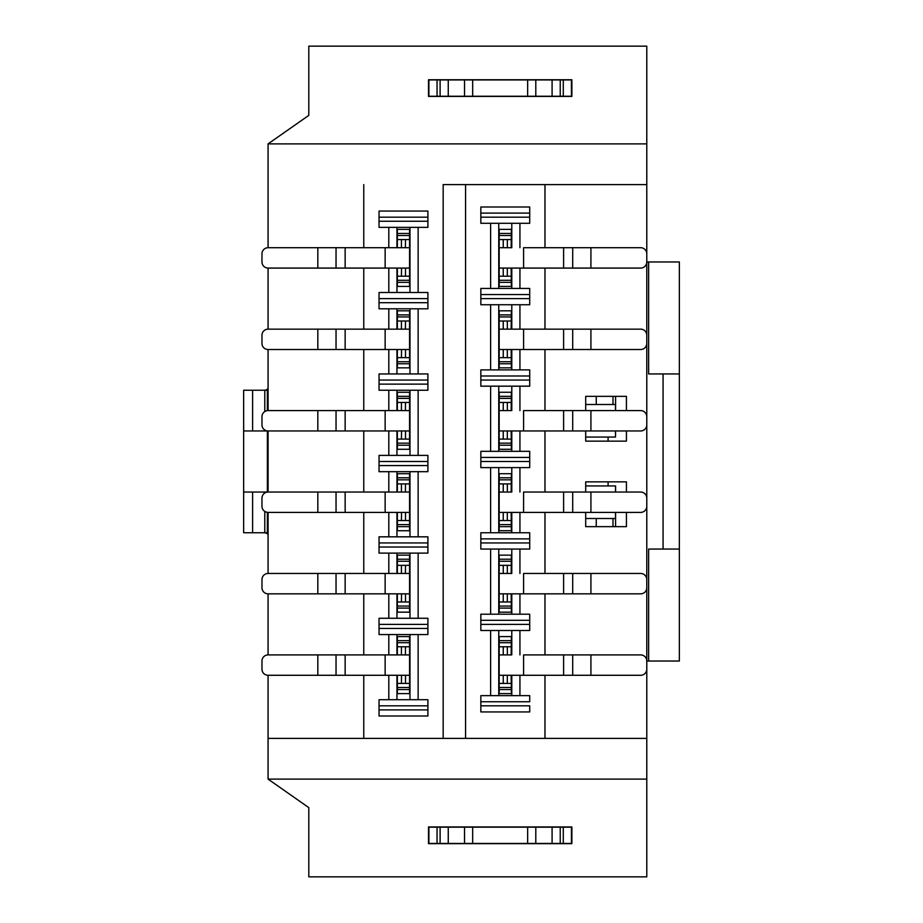 <?xml version="1.0" encoding="UTF-8"?>
<svg xmlns="http://www.w3.org/2000/svg" width="923" height="923" viewBox="0 0 923 923"><rect width="100%" height="100%" fill="white"/><g stroke="black" fill="none" stroke-linecap="round" stroke-linejoin="round"><path stroke-width="1.38" d="M646.781 779.116L646.781 876.85L308.801 876.85L308.801 807.625L268.074 779.116L646.781 779.116L646.781 738.4L268.074 738.4L268.074 779.116M336.041 247.71L385.145 247.71L385.145 268.074L336.041 268.074L336.041 247.71L268.074 247.71L268.074 143.884L308.801 115.375L308.801 46.15L646.781 46.15L646.781 738.4L544.974 738.4L544.974 675.278L544.974 738.4M465.573 184.6L465.573 738.4L443.178 738.4L443.178 184.6L646.781 184.6L443.178 184.6M428.503 843.668L428.503 826.962L571.868 826.962L571.868 843.668L428.503 843.668M427.903 699.715L379.041 699.715L379.041 705.818L427.903 705.818L427.903 699.715M427.903 705.818L427.903 716.006L379.041 716.006L379.041 705.818M427.903 709.891L379.041 709.891M529.71 695.642L480.837 695.642L480.837 701.757L529.71 701.757L529.71 695.642M480.837 705.818L529.71 705.818L529.71 711.933L480.837 711.933L480.837 701.757M571.868 843.46L428.503 843.46M428.503 827.17L571.868 827.17M571.429 827.17L571.429 843.46L571.429 827.17M560.238 827.17L560.238 843.46L560.238 827.17M552.092 827.17L552.092 843.46M535.802 827.17L535.802 843.46M527.656 827.17L527.656 843.46M472.68 827.17L472.68 843.46M464.534 827.17L464.534 843.46M448.255 827.17L448.255 843.46M440.109 827.17L440.109 843.46M428.907 827.17L428.907 843.46L428.907 827.17M396.959 699.715L396.959 675.278M396.959 654.915L396.959 634.562M388.814 699.715L388.814 675.278M388.814 654.915L388.814 634.562L379.041 634.562L379.041 624.386L427.903 624.386L427.903 618.272L418.131 618.272L418.131 553.119L388.814 553.119L388.814 573.471M418.131 699.715L418.131 634.562L388.814 634.562M409.985 699.715L409.985 634.562M498.755 695.642L498.755 630.49M490.621 695.642L490.621 630.49L480.837 630.49L480.837 620.314L529.71 620.314L529.71 624.386L480.837 624.386M519.937 695.642L519.937 675.278M519.937 654.915L519.937 630.49L490.621 630.49M511.792 695.642L511.792 675.278M511.792 654.915L511.792 630.49M608.095 441.136L608.095 437.064M585.701 410.597L585.701 396.348L626.417 396.348L626.417 410.597M585.701 430.96L585.701 441.136L626.417 441.136L626.417 430.96M626.417 492.04L626.417 481.864L585.701 481.864L585.701 492.04M585.701 512.392L585.701 526.652L626.417 526.652L626.417 512.392M608.095 485.936L608.095 481.864M397.363 512.392L397.363 530.725L409.581 530.725L409.581 512.392L268.074 512.392L268.074 573.471L268.074 532.756L243.649 532.756L243.649 390.244L267.37 390.244L267.37 410.631M268.074 738.4L268.074 675.278L336.041 675.278L336.041 654.915L409.581 654.915L409.581 636.593L397.363 636.593L397.363 654.915M336.041 654.915L268.074 654.915L268.074 593.835L336.041 593.835L336.041 573.471L409.581 573.471L409.581 555.15L397.363 555.15L397.363 573.471M336.041 512.392L336.041 492.04L268.074 492.04L268.074 430.96L336.041 430.96L336.041 410.597L409.581 410.597L409.581 398.378L397.363 398.378L397.363 410.597M336.041 410.597L268.074 410.597L268.074 349.517L336.041 349.517L336.041 329.153L385.145 329.153L385.145 349.517L409.581 349.517L409.581 310.82L397.363 310.82L397.363 329.153M336.041 329.153L268.074 329.153L268.074 268.074L336.041 268.074M544.974 654.915L544.974 593.835L544.974 654.915M544.974 573.471L544.974 512.392L544.974 573.471M544.974 492.04L544.974 430.96L544.974 492.04M544.974 410.597L544.974 349.517L544.974 410.597M544.974 329.153L544.974 268.074L544.974 329.153M544.974 247.71L544.974 184.6L544.974 247.71M646.781 143.884L268.074 143.884L646.781 143.884M428.503 96.442L428.503 79.747L571.868 79.747L571.868 96.442L428.503 96.442M480.837 620.314L480.837 614.199L529.71 614.199L529.71 630.49L519.937 630.49M480.837 538.87L480.837 532.756L529.71 532.756L529.71 542.943L480.837 542.943L480.837 538.87L529.71 538.87L529.71 549.047L490.621 549.047L490.621 614.199M490.621 549.047L480.837 549.047L480.837 542.943M490.621 532.756L490.621 467.603L480.837 467.603L480.837 457.427L529.71 457.427L529.71 461.5L480.837 461.5M480.837 457.427L480.837 451.324L529.71 451.324L529.71 467.603L490.621 467.603M480.837 375.984L480.837 369.881L529.71 369.881L529.71 380.057L480.837 380.057L480.837 375.984L529.71 375.984L529.71 386.172L490.621 386.172L490.621 451.324M490.621 386.172L480.837 386.172L480.837 380.057M490.621 369.881L490.621 304.728L480.837 304.728L480.837 294.541L529.71 294.541L529.71 298.614L480.837 298.614M480.837 294.541L480.837 288.438L529.71 288.438L529.71 304.728L490.621 304.728M480.837 213.109L480.837 206.994L529.71 206.994L529.71 217.182L480.837 217.182L480.837 213.109L529.71 213.109L529.71 223.285L490.621 223.285L490.621 288.438M490.621 223.285L480.837 223.285L480.837 217.182M519.937 223.285L519.937 247.71M519.937 268.074L519.937 288.438M519.937 369.881L519.937 349.517M519.937 329.153L519.937 304.728M519.937 386.172L519.937 410.597M519.937 430.96L519.937 451.324M519.937 532.756L519.937 512.392M519.937 492.04L519.937 467.603M519.937 549.047L519.937 573.471M519.937 593.835L519.937 614.199M363.766 738.4L363.766 675.278M363.766 654.915L363.766 593.835M363.766 573.471L363.766 512.392M363.766 492.04L363.766 430.96M363.766 410.597L363.766 349.517M363.766 329.153L363.766 268.074M363.766 247.71L363.766 184.6M379.041 624.386L379.041 618.272L418.131 618.272M388.814 593.835L388.814 618.272M388.814 553.119L379.041 553.119L379.041 542.943L427.903 542.943L427.903 536.828L418.131 536.828L418.131 471.676L379.041 471.676L379.041 461.5L427.903 461.5L427.903 455.397L418.131 455.397L418.131 390.244L388.814 390.244L388.814 410.597M379.041 542.943L379.041 536.828L388.814 536.828L388.814 512.392M388.814 492.04L388.814 471.676M379.041 461.5L379.041 455.397L418.131 455.397M388.814 430.96L388.814 455.397M388.814 390.244L379.041 390.244L379.041 380.057L427.903 380.057L427.903 373.953L418.131 373.953L418.131 308.801L379.041 308.801L379.041 298.614L427.903 298.614L427.903 292.51L418.131 292.51L418.131 227.358L388.814 227.358L388.814 247.71M379.041 380.057L379.041 373.953L388.814 373.953L388.814 349.517M388.814 329.153L388.814 308.801M379.041 298.614L379.041 292.51L418.131 292.51M388.814 268.074L388.814 292.51M388.814 227.358L379.041 227.358L379.041 211.067L427.903 211.067L427.903 221.243L379.041 221.243M427.903 221.243L427.903 227.358L418.131 227.358M427.903 298.614L427.903 308.801L418.131 308.801M427.903 380.057L427.903 390.244L418.131 390.244M427.903 461.5L427.903 471.676L418.131 471.676M427.903 542.943L427.903 553.119L418.131 553.119M427.903 624.386L427.903 634.562L418.131 634.562M498.755 549.047L498.755 614.199M498.755 532.756L498.755 467.603M498.755 386.172L498.755 451.324M498.755 369.881L498.755 304.728M498.755 223.285L498.755 288.438M511.792 223.285L511.792 247.71M511.792 268.074L511.792 288.438M511.792 369.881L511.792 349.517M511.792 329.153L511.792 304.728M511.792 386.172L511.792 410.597M511.792 430.96L511.792 451.324M511.792 532.756L511.792 512.392M511.792 492.04L511.792 467.603M511.792 549.047L511.792 573.471M511.792 593.835L511.792 614.199M427.903 628.459L379.041 628.459M396.959 553.119L396.959 573.471M396.959 593.835L396.959 618.272M427.903 547.016L379.041 547.016M388.814 536.828L418.131 536.828M396.959 536.828L396.959 512.392M396.959 492.04L396.959 471.676M427.903 465.573L379.041 465.573M396.959 390.244L396.959 410.597M396.959 430.96L396.959 455.397M427.903 384.13L379.041 384.13M388.814 373.953L418.131 373.953M396.959 373.953L396.959 349.517M396.959 329.153L396.959 308.801M427.903 302.686L379.041 302.686M396.959 227.358L396.959 247.71M396.959 268.074L396.959 292.51M379.041 217.182L427.903 217.182M409.985 227.358L409.985 292.51M409.985 373.953L409.985 308.801M409.985 390.244L409.985 455.397M409.985 536.828L409.985 471.676M409.985 553.119L409.985 618.272M571.868 96.234L428.503 96.234M428.503 79.943L571.868 79.943M571.429 79.943L571.429 96.234L571.429 79.943M560.238 79.943L560.238 96.234L560.238 79.943M552.092 79.943L552.092 96.234M535.802 79.943L535.802 96.234M527.656 79.943L527.656 96.234M472.68 79.943L472.68 96.234M464.534 79.943L464.534 96.234M448.255 79.943L448.255 96.234M440.109 79.943L440.109 96.234M428.907 79.943L428.907 96.234L428.907 79.943M511.227 678.128L511.227 675.278M511.227 654.915L511.227 652.065M511.227 596.685L511.227 593.835M511.227 573.471L511.227 570.622M511.227 515.242L511.227 512.392M511.227 492.04L511.227 489.178M511.227 433.798L511.227 430.96M511.227 410.597L511.227 407.735M511.227 352.367L511.227 349.517M511.227 329.153L511.227 326.292M511.227 270.924L511.227 268.074M511.227 247.71L511.227 244.86M511.146 654.915L511.388 636.593L499.17 636.593L499.17 693.611L511.388 693.611L511.146 675.278M503.243 654.915L503.243 646.769L511.388 646.769L511.388 652.065M511.388 688.316L511.388 693.611L499.17 693.611L511.388 693.611M511.354 678.128L511.388 683.32M511.146 573.471L511.388 555.15L499.17 555.15L499.17 612.168L511.388 612.168L511.146 593.835M511.354 596.696L511.388 601.877M503.243 573.471L503.243 565.337L511.388 565.337L511.388 570.622M511.388 606.873L511.388 612.168L499.17 612.168L511.388 612.168M511.146 492.04L511.388 473.707L499.17 473.707L499.17 530.725L511.388 530.725L511.146 512.392M503.243 492.04L503.243 483.894L511.388 483.894L511.388 489.178M511.388 530.725L499.17 530.725L511.388 530.725L511.388 525.429M511.354 515.253L511.388 520.445M511.146 410.597L511.388 392.263L499.17 392.263L499.17 449.282L511.388 449.282L511.146 430.96M503.243 410.597L503.243 402.451L511.388 402.451L511.388 407.735M511.388 392.263L511.388 397.559M511.354 433.81L511.388 439.002M511.146 329.153L511.388 310.82L499.17 310.82L499.17 367.839L511.388 367.839L511.146 349.517M511.354 352.367L511.388 357.559M503.243 329.153L503.243 321.008L511.388 321.008L511.388 326.292M511.388 310.82L511.388 316.116M511.146 247.71L511.388 229.377L499.17 229.377L499.17 286.407L511.388 286.407L511.146 268.074M503.243 247.71L503.243 239.565L511.388 239.565L511.388 244.86M511.388 229.377L511.388 234.673M511.354 270.924L511.388 276.115M397.363 675.278L397.363 693.611L409.581 693.611L409.581 654.915M397.363 593.835L397.363 612.168L409.581 612.168L409.581 573.471M409.581 512.392L409.581 473.707L397.363 473.707L397.363 492.04M409.581 398.378L409.581 392.263L397.363 392.263L397.363 398.378M397.363 430.96L397.363 449.282L409.581 449.282L409.581 410.597M397.363 349.517L397.363 367.839L409.581 367.839L409.581 349.517M397.363 268.074L397.363 286.407L409.581 286.407L409.581 229.377L397.363 229.377L397.363 247.71M511.388 683.424L499.17 683.424M511.388 675.278L523.595 675.278L523.595 654.915L640.666 654.915A6.103 6.103 -90 0 1 646.781 661.03L646.781 669.175A6.103 6.103 -90 0 1 640.666 675.278L499.17 675.278M503.243 683.424L503.243 675.278M511.388 654.915L499.17 654.915M503.243 646.769L499.17 646.769M507.315 646.769L507.373 654.915M507.315 675.278L507.315 683.424M511.388 601.981L499.17 601.981M511.388 593.835L523.595 593.835L523.595 573.471L640.666 573.471A6.103 6.103 -90 0 1 646.781 579.586L646.781 587.732A6.103 6.103 -90 0 1 640.666 593.835L499.17 593.835M503.243 601.981L503.243 593.835M511.388 573.471L499.17 573.471M503.243 565.337L499.17 565.337M507.315 565.337L507.373 573.471M507.315 593.835L507.315 601.981M511.388 520.537L499.17 520.537M511.388 512.392L523.595 512.392L523.595 492.04L640.666 492.04A6.103 6.103 -90 0 1 646.781 498.143L646.781 506.289A6.103 6.103 -90 0 1 640.666 512.392L499.17 512.392M503.243 520.537L503.243 512.392M511.388 492.04L499.17 492.04M503.243 483.894L499.17 483.894M507.315 483.894L507.373 492.04M507.315 512.392L507.315 520.537M511.388 449.282L499.17 449.282L511.388 449.282M511.388 439.094L499.17 439.094M511.388 430.96L523.595 430.96L523.595 410.597L640.666 410.597A6.103 6.103 -90 0 1 646.781 416.7L646.781 424.845A6.103 6.103 -90 0 1 640.666 430.96L499.17 430.96M503.243 439.094L503.243 430.96M511.388 410.597L499.17 410.597M503.243 402.451L499.17 402.451M507.315 402.451L507.373 410.597M507.315 430.96L507.315 439.094M499.17 367.839L511.388 367.839L499.17 367.839M507.315 349.517L507.315 357.663L511.388 357.663M507.315 357.663L499.17 357.663M499.17 329.153L640.666 329.153A6.103 6.103 -90 0 1 646.781 335.257L646.781 343.402A6.103 6.103 -90 0 1 640.666 349.517L499.17 349.517M503.243 357.663L503.243 349.517M499.17 321.008L503.243 321.008M507.315 321.008L507.373 329.153M511.388 349.517L523.595 349.517L523.595 329.153L511.388 329.153M499.17 286.407L511.388 286.407L499.17 286.407M507.315 268.074L507.315 276.219L511.388 276.219M507.315 276.219L499.17 276.219M646.781 661.03L648.638 661.03L648.638 549.047L663.072 549.047L663.072 373.953L648.638 373.953L648.638 261.97L646.781 261.97A6.103 6.103 -90 0 1 640.666 268.074L499.17 268.074M503.243 276.219L503.243 268.074M499.17 247.71L511.388 247.71M499.17 239.565L503.243 239.565M507.315 239.565L507.373 247.71M511.388 268.074L523.595 268.074L523.595 247.71L640.666 247.71A6.103 6.103 -90 0 1 646.781 253.825L646.781 261.959M401.436 654.915L401.436 646.769L397.363 646.769M401.436 646.769L409.581 646.769M405.509 646.769L405.405 654.915M409.581 675.278L336.041 675.278M405.509 675.278L405.509 683.424L397.363 683.424M409.581 683.424L405.509 683.424M409.581 693.611L397.363 693.611M401.436 683.424L401.54 675.278M401.436 573.471L401.436 565.337L397.363 565.337M401.436 565.337L409.581 565.337M405.509 565.337L405.405 573.471M409.581 593.835L336.041 593.835M405.509 593.835L405.509 601.981L397.363 601.981M409.581 601.981L405.509 601.981M409.581 612.168L397.363 612.168M401.436 601.981L401.54 593.835M268.074 593.835A6.103 6.103 89.9 0 1 261.97 587.732L261.97 579.586A6.103 6.103 0.2 0 1 268.074 573.471L336.041 573.471M409.581 520.537L397.363 520.537M401.436 520.537L401.54 512.392M336.041 492.04L409.581 492.04M401.436 492.04L401.436 483.894L397.363 483.894M401.436 483.894L409.581 483.894M409.581 530.725L397.363 530.725M405.509 483.894L405.405 492.04M405.509 512.392L405.509 520.537M401.436 410.597L401.436 402.451L397.363 402.451M401.436 402.451L409.581 402.451M405.509 402.451L405.405 410.597M409.581 430.96L336.041 430.96M405.509 430.96L405.509 439.094L397.363 439.094M409.581 439.094L405.509 439.094M409.581 449.282L397.363 449.282M401.436 439.094L401.54 430.96M397.363 367.839L409.581 367.839M405.509 349.517L405.509 357.663L409.581 357.663M405.509 357.663L397.363 357.663M401.436 357.663L401.54 349.517M385.145 349.517L336.041 349.517M409.581 329.153L385.145 329.153M397.363 321.008L409.581 321.008M401.436 329.153L401.436 321.008M405.509 321.008L405.405 329.153M397.363 286.407L409.581 286.407M405.509 268.074L405.509 276.219L409.581 276.219M405.509 276.219L397.363 276.219M401.436 276.219L401.54 268.074M385.145 268.074L409.581 268.074M409.581 247.71L385.145 247.71M397.363 239.565L409.581 239.565M401.436 247.71L401.436 239.565M405.509 239.565L405.405 247.71M268.074 654.915A6.103 6.103 0.2 0 0 261.97 661.03L261.97 669.175A6.103 6.103 89.9 0 0 268.074 675.278M268.074 492.04A6.103 6.103 0.1 0 0 261.97 498.143L261.97 506.289A6.103 6.103 90.1 0 0 268.074 512.392M268.074 410.597A6.103 6.103 0 0 0 261.97 416.7L261.97 424.845A6.103 6.103 89.9 0 0 268.074 430.96M268.074 329.153A6.103 6.103 0 0 0 261.97 335.257L261.97 343.402A6.103 6.103 90 0 0 268.074 349.517M268.074 247.71A6.103 6.103 0 0 0 261.97 253.825L261.97 261.959A6.103 6.103 90 0 0 268.074 268.074M585.701 404.493L615.503 404.493L615.503 410.597M615.503 430.96L615.503 437.064L615.583 430.96M615.583 492.04L615.583 485.936L615.503 492.04M615.503 512.392L615.503 518.507L585.701 518.507M615.503 437.064L585.701 437.064M585.701 485.936L615.503 485.936M268.074 390.244L267.37 390.244M243.649 430.96L267.382 430.96L267.382 492.04L243.649 492.04M264.209 532.756A5.296 5.296 0 0 1 268.074 534.44M268.074 388.56A5.296 5.296 0 0 1 264.209 390.244M663.072 549.047L679.351 549.047L679.351 373.953L663.072 373.953M648.638 261.97L679.351 261.97L679.351 373.953M679.351 549.047L679.351 661.03L648.638 661.03M596.258 404.493L596.258 396.348M596.258 526.652L596.258 518.507M252.614 430.96L252.614 390.244M252.614 532.756L252.614 492.04M563.284 827.17L563.284 843.46M437.052 827.17L437.052 843.46M563.284 79.943L563.284 96.234M437.052 79.943L437.052 96.234M511.261 689.539L499.17 689.539M511.388 687.497L499.17 687.497M511.388 642.696L499.17 642.696M511.388 640.666L499.17 640.666M511.261 608.095L499.17 608.095M511.388 606.053L499.17 606.053M511.388 561.265L499.17 561.265M511.388 559.223L499.17 559.223M511.261 526.652L499.17 526.652M511.388 524.61L499.17 524.61M511.388 479.822L499.17 479.822M511.388 477.779L499.17 477.779M511.388 445.209L499.17 445.209M511.388 443.167L499.17 443.167M511.388 398.378L499.17 398.378M511.261 396.336L499.17 396.336M499.17 363.766L511.388 363.766M499.17 361.735L511.388 361.735M499.17 316.935L511.388 316.935M499.17 314.893L511.261 314.893M499.17 282.334L511.388 282.334M499.17 280.292L511.388 280.292M499.17 235.492L511.388 235.492M499.17 233.45L511.261 233.45M409.581 640.666L397.363 640.666M409.581 642.696L397.363 642.696M385.145 654.915L385.145 675.278M409.581 687.497L397.363 687.497M409.581 689.539L397.363 689.539M409.581 559.223L397.363 559.223M409.581 561.265L397.363 561.265M385.145 573.471L385.145 593.835M409.581 606.053L397.363 606.053M409.581 608.095L397.363 608.095M409.581 524.61L397.363 524.61M409.581 526.652L397.363 526.652M409.581 479.822L397.363 479.822M409.581 477.779L397.363 477.779M385.145 492.04L385.145 512.392M385.145 410.597L385.145 430.96M409.581 443.167L397.363 443.167M409.581 445.209L397.363 445.209M409.581 396.336L397.363 396.336M397.363 363.766L409.581 363.766M397.363 361.735L409.581 361.735M397.363 316.935L409.581 316.935M397.363 314.893L409.581 314.893M397.363 282.334L409.581 282.334M397.363 280.292L409.581 280.292M397.363 235.492L409.581 235.492M397.363 233.45L409.581 233.45M563.607 675.278L563.607 654.915M572.71 675.278L572.71 654.915M590.916 675.278L590.916 654.915M563.607 593.835L563.607 573.471M572.71 593.835L572.71 573.471M590.916 593.835L590.916 573.471M563.607 512.392L563.607 492.04M572.71 512.392L572.71 492.04M590.916 512.392L590.916 492.04M563.607 430.96L563.607 410.597M572.71 430.96L572.71 410.597M590.916 430.96L590.916 410.597M563.607 349.517L563.607 329.153M572.71 349.517L572.71 329.153M590.916 349.517L590.916 329.153M563.607 268.074L563.607 247.71M572.71 268.074L572.71 247.71M590.916 268.074L590.916 247.71M345.144 654.915L345.144 675.278M317.824 654.915L317.824 675.278M345.144 573.471L345.144 593.835M317.824 573.471L317.824 593.835M317.824 492.04L317.824 512.392M345.144 492.04L345.144 512.392M345.144 410.597L345.144 430.96M317.824 410.597L317.824 430.96M317.824 329.153L317.824 349.517M345.144 329.153L345.144 349.517M317.824 247.71L317.824 268.074M345.144 247.71L345.144 268.074M612.987 396.348L612.987 404.493M612.987 518.507L612.987 526.652M267.37 512.357L267.37 532.756M264.786 430.96L264.786 429.991M264.786 411.566L264.786 390.244M264.786 532.756L264.786 511.434M264.786 492.997L264.786 492.04M615.583 396.348L615.583 410.597M615.583 512.392L615.583 526.652"/></g></svg>

